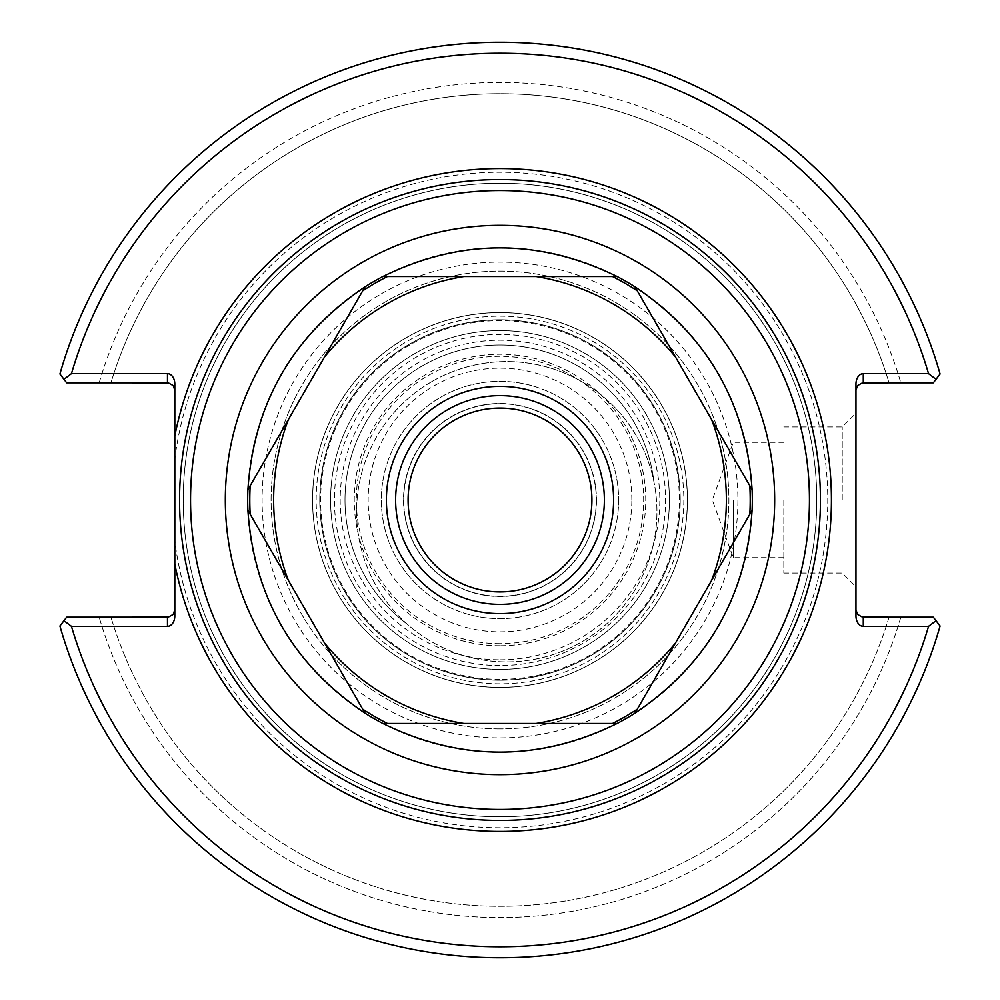 <?xml version="1.0" encoding="UTF-8"?>
<svg xmlns="http://www.w3.org/2000/svg" width="1000" height="1000" viewBox="0 0 1000 1000"><rect width="100%" height="100%" fill="white"/><g stroke="black" fill="none" stroke-linecap="round" stroke-linejoin="round"><path stroke-width="0.75" stroke-dasharray="5 3.75" d="M500 680.225A180.225 180.225 0 0 0 656.075 409.888A180.225 180.225 0 0 0 343.925 409.888A180.225 180.225 0 0 0 500 680.225A180.225 180.225 0 0 0 656.075 409.888A180.225 180.225 0 0 0 343.925 409.888A180.225 180.225 0 0 0 500 680.225M500 665.575A165.575 165.575 0 0 1 356.6 417.212A165.575 165.575 0 0 1 643.4 417.212A165.575 165.575 0 0 1 500 665.575M500 645.75A145.75 145.75 0 0 1 373.775 427.125A145.75 145.75 0 0 1 626.225 427.125A145.75 145.75 0 0 1 500 645.75M500 820.438A320.438 320.438 0 0 1 185.575 438.188A320.438 320.438 0 0 1 541.362 182.237A320.438 320.438 0 0 1 819.775 520.725A320.438 320.438 0 0 1 500 820.438A320.438 320.438 0 0 0 777.513 339.775A320.438 320.438 0 0 0 222.488 339.775A320.438 320.438 0 0 0 500 820.438M500 728.888A228.888 228.888 0 0 1 301.775 385.562A228.888 228.888 0 0 1 698.225 385.562A228.888 228.888 0 0 1 500 728.888A228.888 228.888 0 0 0 698.225 385.562A228.888 228.888 0 0 0 301.775 385.562A228.888 228.888 0 0 0 500 728.888M591.925 500A91.925 91.925 0 0 0 500 408.075A91.925 91.925 0 0 0 408.075 500A91.925 91.925 0 0 0 500 591.925A91.925 91.925 0 0 0 591.925 500M500 403.688A96.312 96.312 0 0 1 583.413 548.162A96.312 96.312 0 0 1 416.587 548.162A96.312 96.312 0 0 1 500 403.688A96.312 96.312 0 0 0 403.688 500A96.312 96.312 0 0 0 500 596.312A96.312 96.312 0 0 0 596.312 500A96.312 96.312 0 0 0 500 403.688M500 643.675A143.675 143.675 0 0 1 375.575 428.162A143.675 143.675 0 0 1 624.425 428.162A143.675 143.675 0 0 1 500 643.675M500 604.375A104.375 104.375 0 0 1 409.613 447.812A104.375 104.375 0 0 1 590.388 447.812A104.375 104.375 0 0 1 500 604.375M842.237 500L842.237 426.938L842.237 500M855.962 500L855.962 586.8L855.962 500M783.825 500L783.825 573.062L783.825 500M174.8 540.913L174.8 615.988A10.362 7.325 90 0 1 167.475 626.35L71.45 626.35A446.788 446.788 0 0 0 928.55 626.35L863.288 626.35A10.362 7.325 90 0 1 855.962 615.988L855.962 384.012A10.362 7.325 -90 0 1 863.288 373.65L928.55 373.65A446.788 446.788 0 0 0 71.45 373.65L167.475 373.65A10.362 7.325 -90 0 1 174.8 384.012L174.8 459.087A327.762 327.762 0 0 1 527.312 173.375A327.762 327.762 0 0 1 827.475 513.675A327.762 327.762 0 0 1 500 827.763A327.762 327.762 0 0 1 174.8 540.913L174.8 459.087M500 816.775A316.775 316.775 0 0 0 774.338 341.613A316.775 316.775 0 0 0 225.662 341.613A316.775 316.775 0 0 0 500 816.775A316.775 316.775 0 0 1 225.662 341.613A316.775 316.775 0 0 1 774.338 341.613A316.775 316.775 0 0 1 500 816.775M855.962 609.862L857.562 614.438L862.475 617.15L933.363 617.188L936.038 620.7L928.55 626.35M71.45 626.35L63.963 620.7L59.913 626.013L66.638 617.188L99.175 617.188A417.612 417.612 0 0 0 900.825 617.188L933.363 617.188L900.825 617.188A417.612 417.612 0 0 1 99.175 617.188L168.287 617.15L173.2 614.438L174.8 609.862L174.8 615.988L174.8 609.862M855.962 390.138L857.562 385.562L862.475 382.85L933.363 382.812L900.825 382.812L933.363 382.812L940.088 373.988A457.775 457.775 0 0 0 59.913 373.988L66.638 382.812L63.963 379.3L71.45 373.65M889.05 382.812L900.825 382.812L889.05 382.812A406.325 406.325 0 0 0 110.95 382.812L66.638 382.812L110.95 382.812A406.325 406.325 0 0 1 889.05 382.812M928.55 373.65L936.038 379.3M174.8 390.138L174.8 384.012L174.8 390.138L173.2 385.562L168.287 382.85L66.638 382.812L59.913 373.988L63.963 379.3M936.038 620.7L940.088 626.013A457.775 457.775 0 0 1 59.913 626.013A457.775 457.775 0 0 0 940.088 626.013A457.775 457.775 0 0 1 59.913 626.013L63.963 620.7M59.913 373.988A457.775 457.775 0 0 1 940.088 373.988L933.363 382.812L940.088 373.988A457.775 457.775 0 0 0 59.913 373.988M99.175 382.812A417.612 417.612 0 0 1 900.825 382.812A417.612 417.612 0 0 0 99.175 382.812M596.5 500A96.5 96.5 0 0 1 451.75 583.575A96.5 96.5 0 0 1 451.75 416.425A96.5 96.5 0 0 1 596.5 500A96.5 96.5 0 0 0 500 403.5A96.5 96.5 0 0 0 403.5 500A96.5 96.5 0 0 0 500 596.5A96.5 96.5 0 0 0 596.5 500M618.65 500A118.65 118.65 0 0 1 440.675 602.762A118.65 118.65 0 0 1 440.675 397.238A118.65 118.65 0 0 1 618.65 500A118.65 118.65 0 0 1 440.675 602.762A118.65 118.65 0 0 1 440.675 397.238A118.65 118.65 0 0 1 618.65 500M631.838 500A131.838 131.838 0 0 0 434.075 385.825A131.838 131.838 0 0 0 434.075 614.175A131.838 131.838 0 0 0 631.838 500M733.288 500L733.288 557.675L733.288 500M889.05 617.188A406.325 406.325 0 0 1 110.95 617.188A406.325 406.325 0 0 0 889.05 617.188M431.7 381.688A150.162 150.162 0 0 0 552.375 654.812A150.162 150.162 0 0 0 653.913 481.75A150.162 150.162 0 0 1 407.238 624.175A150.162 150.162 0 0 1 431.7 381.688A150.162 150.162 0 0 1 653.913 481.75A150.162 150.162 0 0 0 431.7 381.688M407.238 624.175A155 155 0 0 1 422.5 365.775A155 155 0 0 1 653.913 481.75A155 155 0 0 0 422.5 365.775A155 155 0 0 0 407.238 624.175M382.863 276.525L617.137 276.525M247.9 489.7L365.025 286.825M365.025 713.175L247.9 510.3M617.137 723.475L382.863 723.475M752.1 510.3L634.975 713.175M634.975 286.825L752.1 489.7M373.837 281.488A252.312 252.312 0 0 1 752.312 500A252.312 252.312 0 0 1 373.837 718.512A252.312 252.312 0 0 1 373.837 281.488M381.05 293.975A237.9 237.9 0 0 1 737.9 500A237.9 237.9 0 0 1 381.05 706.025A237.9 237.9 0 0 1 381.05 293.975M408.088 340.8A183.825 183.825 0 0 1 683.825 500A183.825 183.825 0 0 1 408.088 659.2A183.825 183.825 0 0 1 408.088 340.8M415.288 353.288A169.412 169.412 0 0 1 669.412 500A169.412 169.412 0 0 1 415.288 646.712A169.412 169.412 0 0 1 415.288 353.288A169.412 169.412 0 0 1 669.412 500A169.412 169.412 0 0 1 415.288 646.712A169.412 169.412 0 0 1 415.288 353.288M406.287 337.675A187.438 187.438 0 0 1 687.438 500A187.438 187.438 0 0 1 406.287 662.325A187.438 187.438 0 0 1 406.287 337.675A187.438 187.438 0 0 1 687.438 500A187.438 187.438 0 0 1 406.287 662.325A187.438 187.438 0 0 1 406.287 337.675M406.312 337.738A187.362 187.362 0 0 1 687.362 500A187.362 187.362 0 0 1 406.312 662.262A187.362 187.362 0 0 1 406.312 337.738M443.188 401.613A113.612 113.612 0 0 1 613.612 500A113.612 113.612 0 0 1 443.188 598.387A113.612 113.612 0 0 1 443.188 401.613M863.288 617.188L863.288 626.35M863.288 373.65L863.288 382.812M167.475 382.812L167.475 373.65M167.475 626.35L167.475 617.188M500 659.812A159.812 159.812 0 0 0 638.4 420.1A159.812 159.812 0 0 0 361.6 420.1A159.812 159.812 0 0 0 500 659.812M500 679.375A179.375 179.375 0 0 1 344.65 410.312A179.375 179.375 0 0 1 655.35 410.312A179.375 179.375 0 0 1 500 679.375M783.825 573.062L842.237 573.062L855.962 586.8M783.825 426.938L842.237 426.938L855.962 413.2M783.825 442.325L733.288 442.325L712.288 500L733.288 557.675L783.825 557.675"/><path stroke-width="1.5" d="M174.8 436.062L174.8 563.938A331.425 331.425 0 0 0 683.925 775.713A331.425 331.425 0 0 0 683.925 224.288A331.425 331.425 0 0 0 174.8 436.062L174.8 384.012A10.362 7.325 -90 0 0 167.475 373.65L71.45 373.65A446.788 446.788 0 0 1 928.55 373.65L863.288 373.65A10.362 7.325 -90 0 0 855.962 384.012L855.962 615.988A10.362 7.325 90 0 0 863.288 626.35L928.55 626.35A446.788 446.788 0 0 1 71.45 626.35L167.475 626.35A10.362 7.325 90 0 0 174.8 615.988L174.8 563.938M500 820.438A320.438 320.438 0 0 0 777.513 339.775A320.438 320.438 0 0 0 222.488 339.775A320.438 320.438 0 0 0 500 820.438A320.438 320.438 0 0 0 777.513 339.775A320.438 320.438 0 0 0 222.488 339.775A320.438 320.438 0 0 0 500 820.438M591.925 500A91.925 91.925 0 0 1 454.038 579.6A91.925 91.925 0 0 1 454.038 420.4A91.925 91.925 0 0 1 591.925 500M500 604.375A104.375 104.375 0 0 1 409.613 447.812A104.375 104.375 0 0 1 590.388 447.812A104.375 104.375 0 0 1 500 604.375M855.962 609.862L857.562 614.438L862.475 617.15L933.363 617.188L940.088 626.013A457.775 457.775 0 0 1 59.913 626.013L63.963 620.7L71.45 626.35M928.55 626.35L936.038 620.7M855.962 390.138L857.562 385.562L862.475 382.85L933.363 382.812L936.038 379.3L928.55 373.65M174.8 390.138L173.2 385.562L168.287 382.85L66.638 382.812L59.913 373.988A457.775 457.775 0 0 1 940.088 373.988L936.038 379.3M71.45 373.65L63.963 379.3M174.8 609.862L173.2 614.438L168.287 617.15L66.638 617.188L63.963 620.7M382.863 276.525C460.95 238.35 539.05 238.35 617.137 276.525L382.863 276.525A252.312 252.312 0 0 0 365.025 286.825L247.9 489.7C253.875 402.987 292.925 335.363 365.025 286.825M365.025 713.175C292.925 664.638 253.875 597.013 247.9 510.3L365.025 713.175A252.312 252.312 0 0 0 382.863 723.475L617.137 723.475C539.05 761.65 460.95 761.65 382.863 723.475M752.1 510.3C746.125 597.013 707.075 664.638 634.975 713.175L752.1 510.3A252.312 252.312 0 0 0 752.1 489.7L711.55 419.45A226.363 226.363 0 0 1 711.55 580.55M324.462 357.062A226.363 226.363 0 0 1 463.988 276.525M288.45 580.55A226.363 226.363 0 0 1 288.45 419.45M463.988 723.475A226.363 226.363 0 0 1 324.462 642.938M675.537 642.938A226.363 226.363 0 0 1 536.013 723.475M711.55 419.45L634.975 286.825C707.075 335.363 746.125 402.987 752.1 489.7M536.013 276.525A226.363 226.363 0 0 1 675.537 357.062M443.188 401.613A113.612 113.612 0 0 1 613.612 500A113.612 113.612 0 0 1 443.188 598.387A113.612 113.612 0 0 1 443.188 401.613M634.975 713.175A252.312 252.312 0 0 1 617.137 723.475M247.9 510.3A252.312 252.312 0 0 1 247.9 489.7M617.137 276.525A252.312 252.312 0 0 1 634.975 286.825A252.312 252.312 0 0 0 617.137 276.525M500 809.45A309.45 309.45 0 0 1 232 345.275A309.45 309.45 0 0 1 768 345.275A309.45 309.45 0 0 1 500 809.45M500 774.663A274.662 274.662 0 0 0 737.862 362.663A274.662 274.662 0 0 0 262.137 362.663A274.662 274.662 0 0 0 500 774.663M863.288 626.35L863.288 617.188M863.288 382.812L863.288 373.65M167.475 373.65L167.475 382.812M167.475 617.188L167.475 626.35M749.8 485.7A250.2 250.2 0 0 1 749.8 514.3M637.288 709.175A250.2 250.2 0 0 1 612.513 723.475M387.488 723.475A250.2 250.2 0 0 1 362.713 709.175M250.2 514.3A250.2 250.2 0 0 1 250.2 485.7M362.713 290.825A250.2 250.2 0 0 1 387.488 276.525M612.513 276.525A250.2 250.2 0 0 1 637.288 290.825"/></g></svg>
